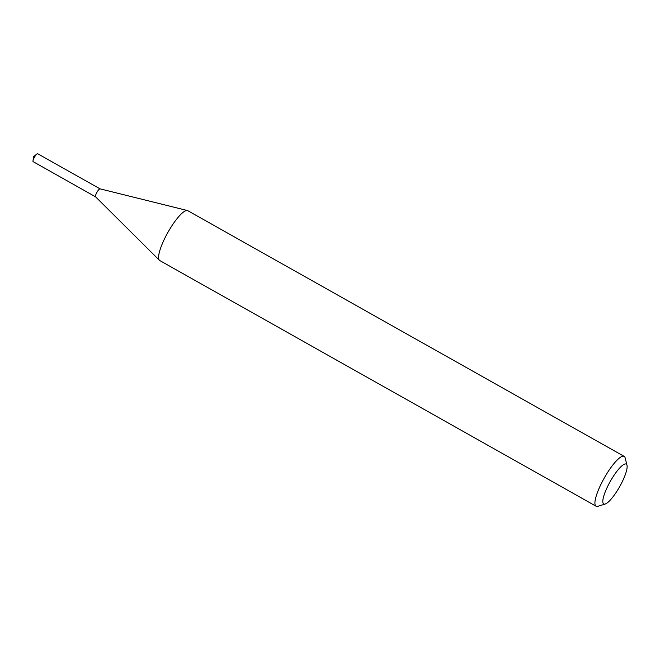<?xml version="1.0" encoding="UTF-8"?>
<svg xmlns="http://www.w3.org/2000/svg" width="660" height="660" viewBox="0 0 660 660"><rect width="100%" height="100%" fill="white"/><g stroke="black" fill="none" stroke-linecap="round" stroke-linejoin="round"><path stroke-width="0.99" d="M100.072 188.859L37.653 153.714A4.579 1.073 119.4 0 0 36.836 154.019A4.579 1.073 119.4 0 0 34.559 157.022A4.579 1.073 119.4 0 0 33 160.834A4.579 1.073 119.4 0 0 33.157 161.683L95.584 196.837A4.579 1.073 119.4 0 1 95.56 196.812L159.415 260.279A28.603 6.724 119.4 0 0 159.555 260.403A28.603 6.724 119.4 0 0 159.769 260.551L596.095 506.228A28.603 6.724 119.4 0 0 597.927 506.286L605.212 504.017A22.885 5.379 119.4 0 0 619.658 486.676A22.885 5.379 119.4 0 0 627 465.325A22.885 5.379 119.4 0 0 626.373 464.211A22.885 5.379 119.4 0 0 610.723 480.629A22.885 5.379 119.4 0 0 603.578 503.861A22.885 5.379 119.4 0 0 605.212 504.017M627 465.325L625.16 457.924A28.603 6.724 119.4 0 0 624.376 456.53A28.603 6.724 119.4 0 0 624.162 456.382A28.603 6.724 119.4 0 0 604.535 477.526A28.603 6.724 119.4 0 0 595.881 506.088A28.603 6.724 119.4 0 0 596.095 506.228M624.162 456.382L187.836 210.705A28.603 6.724 119.4 0 0 187.423 210.54A28.603 6.724 119.4 0 0 167.937 232.328A28.603 6.724 119.4 0 0 159.415 260.279M100.105 188.875A4.579 1.073 119.4 0 0 100.04 188.851A4.579 1.073 119.4 0 0 96.921 192.34A4.579 1.073 119.4 0 0 95.56 196.812M33 160.834L33.602 156.684L36.836 154.019M100.04 188.851L187.423 210.54"/></g></svg>
